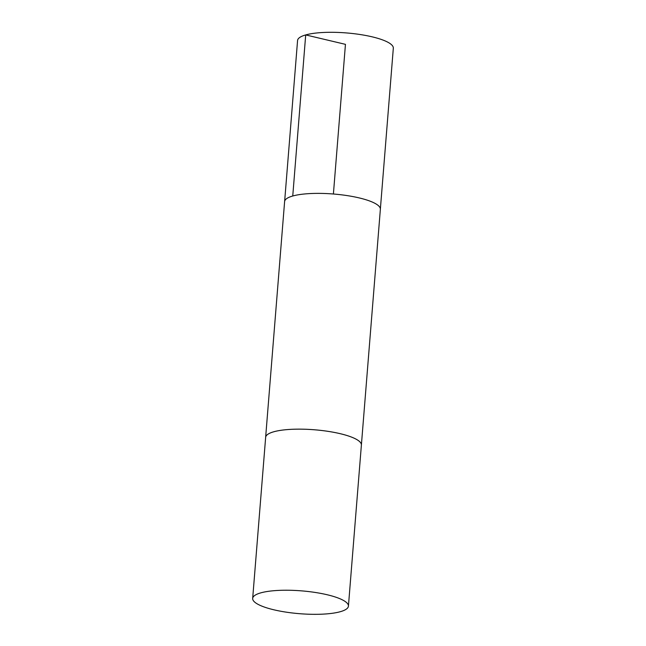 <?xml version="1.0" encoding="UTF-8"?>
<svg xmlns="http://www.w3.org/2000/svg" width="646" height="646" viewBox="0 0 646 646"><rect width="100%" height="100%" fill="white"/><g stroke="black" fill="none" stroke-linecap="round" stroke-linejoin="round"><path stroke-width="0.97" d="M284.644 201.302L297.572 40.496A48.03 11.458 4.6 0 1 305.703 34.924A48.03 11.458 4.6 0 1 359.846 34.48A48.03 11.458 4.6 0 1 393.325 48.2L380.373 208.997M265.627 437.625A48.03 11.458 4.6 0 1 265.635 437.342L284.611 201.576A48.03 11.458 4.6 0 1 292.743 196.004A48.03 11.458 4.6 0 1 346.886 195.56A48.03 11.458 4.6 0 1 380.365 209.28L361.389 445.046A48.03 11.458 4.6 0 1 361.356 445.328M265.635 437.342A48.03 11.458 4.6 0 1 273.767 431.77A48.03 11.458 4.6 0 1 327.918 431.326A48.03 11.458 4.6 0 1 361.389 445.046L348.428 606.134A48.03 11.458 4.6 0 1 299.639 613.7A48.03 11.458 4.6 0 1 252.675 598.43A48.03 11.458 4.6 0 1 260.806 592.858A48.03 11.458 4.6 0 1 314.957 592.414A48.03 11.458 4.6 0 1 348.428 606.134M252.675 598.43L265.651 437.342A48.014 11.45 4.6 0 1 273.783 431.778A48.014 11.45 4.6 0 1 327.91 431.334A48.014 11.45 4.6 0 1 361.38 445.046M333.401 194.01L345.449 44.348L305.703 34.924L292.751 196.004"/></g></svg>
